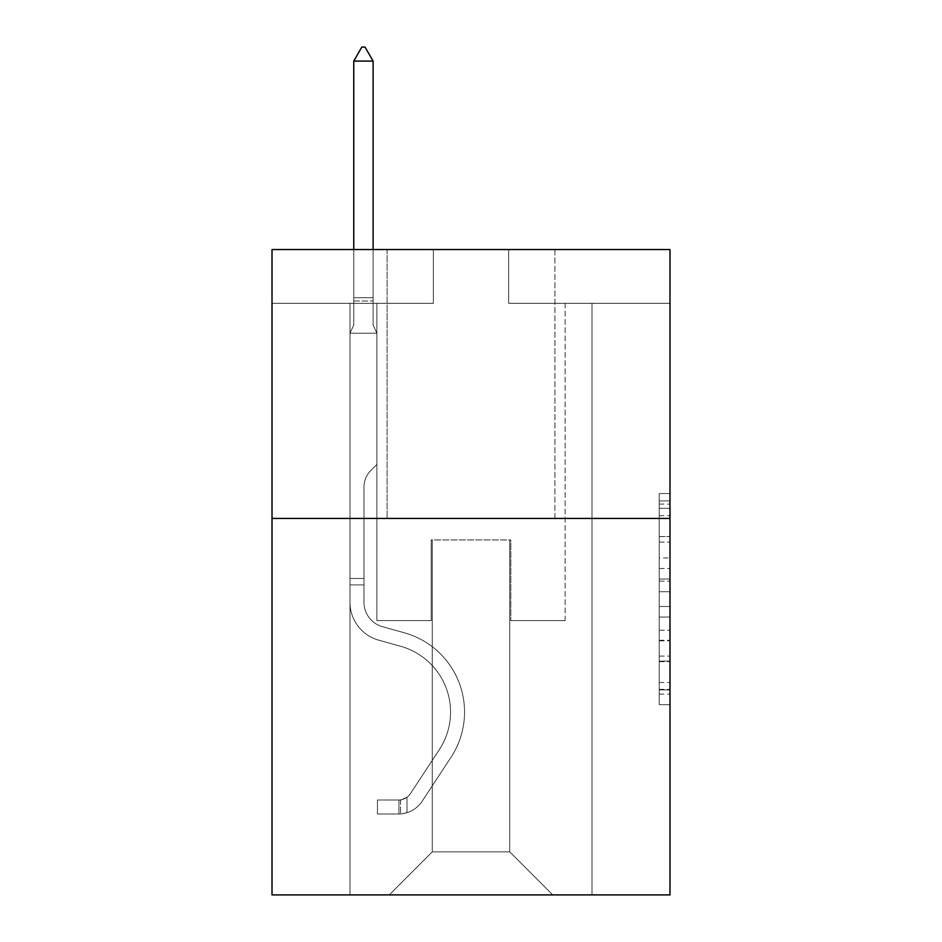 <?xml version="1.0" encoding="UTF-8"?>
<svg xmlns="http://www.w3.org/2000/svg" width="942" height="942" viewBox="0 0 942 942"><rect width="100%" height="100%" fill="white"/><g stroke="black" fill="none" stroke-linecap="round" stroke-linejoin="round"><path stroke-width="0.71" stroke-dasharray="4.71 3.53" d="M659.235 557.935L659.235 591.717L669.986 591.717L669.986 694.124L669.986 504.088L669.986 591.717L659.235 591.717L659.235 500.92L659.235 704.687L659.235 493.526L659.235 689.909L669.986 689.909L659.235 689.909L669.986 689.909L659.235 689.909L659.235 656.115L659.235 704.687L669.986 704.687L669.986 493.526L669.986 689.379L669.986 606.495L659.235 606.495L669.986 606.495L669.986 656.115L669.986 508.303L659.235 508.303L669.986 508.303L669.986 704.687L669.986 504.088L669.986 704.687L659.235 704.687L659.235 493.526L669.986 493.526L669.986 504.088L669.986 493.526L669.986 504.088L669.986 493.526L669.986 500.92L669.986 493.526L659.235 493.526L659.235 508.303L669.986 508.303L659.235 508.303L659.235 557.935L669.986 557.935M554.897 249.536L554.897 518.43L387.103 518.43L554.897 518.43L387.103 518.43L554.897 518.43L554.897 249.536L387.103 249.536L387.103 518.43L387.103 249.536L554.897 249.536M669.986 579.047L669.986 568.485L669.986 579.047L659.235 579.047L659.235 536.551L659.235 661.661L659.235 630.257L669.986 630.257L659.235 630.257L659.235 704.687L669.986 704.687L659.235 704.687L669.986 704.687L659.235 704.687L659.235 493.526L669.986 493.526L659.235 493.526L669.986 493.526L659.235 493.526L659.235 579.047L669.986 579.047M669.986 518.43L669.986 894.9L272.014 894.9L272.014 518.43L669.986 518.43L669.986 249.536L508.645 249.536L669.986 249.536L669.986 303.312L669.986 249.536L272.014 249.536L433.355 249.536L272.014 249.536L272.014 518.43L669.986 518.43L272.014 518.43M349.988 894.9L592.012 894.9L592.012 303.312L565.118 303.312L592.012 303.312L565.118 303.312L592.012 303.312L565.118 303.312L592.012 303.312L565.118 303.312L592.012 303.312L565.118 303.312L592.012 303.312L565.118 303.312L592.012 303.312L565.118 303.312L592.012 303.312L565.118 303.312L592.012 303.312L565.118 303.312L592.012 303.312L565.118 303.312L592.012 303.312L565.118 303.312L592.012 303.312L565.118 303.312L592.012 303.312L565.118 303.312L592.012 303.312L565.118 303.312L592.012 303.312L592.012 894.9L592.012 303.312L592.012 894.9L592.012 303.312L592.012 894.9L592.012 303.312L592.012 894.9L592.012 303.312L592.012 894.9L592.012 303.312L592.012 894.9L592.012 303.312L592.012 894.9L592.012 303.312L592.012 894.9L592.012 303.312L592.012 894.9L592.012 303.312L592.012 894.9L592.012 303.312L592.012 894.9L592.012 303.312L592.012 894.9L592.012 303.312L592.012 894.9L592.012 303.312L592.012 894.9L349.988 894.9L389.258 894.9L349.988 894.9L389.258 894.9L349.988 894.9L389.258 894.9L349.988 894.9L389.258 894.9L349.988 894.9L389.258 894.9L349.988 894.9L389.258 894.9L349.988 894.9L389.258 894.9L349.988 894.9L389.258 894.9L349.988 894.9L389.258 894.9L349.988 894.9L389.258 894.9L349.988 894.9L389.258 894.9L349.988 894.9L389.258 894.9L349.988 894.9L389.258 894.9L349.988 894.9L349.988 303.312L376.882 303.312L349.988 303.312L376.882 303.312L349.988 303.312L376.882 303.312L349.988 303.312L376.882 303.312L349.988 303.312L376.882 303.312L349.988 303.312L376.882 303.312L349.988 303.312L376.882 303.312L349.988 303.312L376.882 303.312L349.988 303.312L376.882 303.312L349.988 303.312L376.882 303.312L349.988 303.312L376.882 303.312L349.988 303.312L376.882 303.312L349.988 303.312L376.882 303.312L349.988 303.312L376.882 303.312L349.988 303.312L349.988 894.9M669.986 303.312L508.645 303.312L669.986 303.312M272.014 303.312L433.355 303.312L272.014 303.312L272.014 249.536L272.014 303.312M432.272 851.874L432.272 539.943L432.272 851.874L432.272 539.943L509.728 539.943L509.728 851.874L432.272 851.874L389.258 894.9L432.272 851.874L432.272 539.943L432.272 851.874L432.272 539.943L431.2 539.943L431.2 620.613L376.882 620.613L376.882 303.312L376.882 620.613L376.882 303.312L376.882 620.613L376.882 303.312L376.882 620.613L376.882 303.312L376.882 620.613L376.882 303.312L376.882 620.613L376.882 303.312L376.882 620.613L376.882 303.312L376.882 620.613L376.882 303.312L376.882 620.613L376.882 303.312L376.882 620.613L376.882 303.312L376.882 620.613L376.882 303.312L376.882 620.613L376.882 303.312L376.882 620.613L376.882 303.312L376.882 620.613L376.882 303.312L376.882 620.613L431.2 620.613L376.882 620.613L431.2 620.613L376.882 620.613L431.2 620.613L376.882 620.613L431.2 620.613L376.882 620.613L431.2 620.613L376.882 620.613L431.2 620.613L376.882 620.613L431.2 620.613L376.882 620.613L431.2 620.613L376.882 620.613L431.2 620.613L376.882 620.613L431.2 620.613L376.882 620.613L431.2 620.613L376.882 620.613L431.2 620.613L376.882 620.613L431.2 620.613L376.882 620.613L431.2 620.613L431.2 539.943L431.2 620.613L431.2 539.943L431.2 620.613L431.2 539.943L431.2 620.613L431.2 539.943L431.2 620.613L431.2 539.943L431.2 620.613L431.2 539.943L431.2 620.613L431.2 539.943L431.2 620.613L431.2 539.943L431.2 620.613L431.2 539.943L431.2 620.613L431.2 539.943L431.2 620.613L431.2 539.943L431.2 620.613L431.2 539.943L431.2 620.613L431.2 539.943L431.2 620.613L431.2 539.943L432.272 539.943L431.2 539.943L432.272 539.943L431.2 539.943L432.272 539.943L431.2 539.943L432.272 539.943L431.2 539.943L432.272 539.943L431.2 539.943L432.272 539.943L431.2 539.943L432.272 539.943L431.2 539.943L432.272 539.943L431.2 539.943L432.272 539.943L431.2 539.943L432.272 539.943L431.2 539.943L432.272 539.943L431.2 539.943L432.272 539.943L431.2 539.943L432.272 539.943L431.2 539.943L432.272 539.943L432.272 851.874L389.258 894.9L432.272 851.874L432.272 539.943L432.272 851.874L389.258 894.9L432.272 851.874L432.272 539.943L432.272 851.874L389.258 894.9L432.272 851.874L432.272 539.943L432.272 851.874L389.258 894.9L432.272 851.874L432.272 539.943L432.272 851.874L389.258 894.9L432.272 851.874L432.272 539.943L432.272 851.874L389.258 894.9L432.272 851.874L432.272 539.943L432.272 851.874L389.258 894.9L432.272 851.874L432.272 539.943L432.272 851.874L389.258 894.9L432.272 851.874L432.272 539.943L432.272 851.874L389.258 894.9L432.272 851.874L432.272 539.943L432.272 851.874L389.258 894.9L432.272 851.874L432.272 539.943L432.272 851.874L389.258 894.9L432.272 851.874L432.272 539.943L432.272 851.874L389.258 894.9L432.272 851.874L389.258 894.9L432.272 851.874L509.728 851.874L509.728 539.943L509.728 851.874L552.742 894.9L509.728 851.874L509.728 539.943L509.728 851.874L552.742 894.9L509.728 851.874L509.728 539.943L509.728 851.874L552.742 894.9L509.728 851.874L509.728 539.943L509.728 851.874L552.742 894.9L509.728 851.874L509.728 539.943L509.728 851.874L552.742 894.9L509.728 851.874L509.728 539.943L509.728 851.874L552.742 894.9L509.728 851.874L509.728 539.943L509.728 851.874L552.742 894.9L509.728 851.874L509.728 539.943L509.728 851.874L552.742 894.9L509.728 851.874L509.728 539.943L509.728 851.874L552.742 894.9L509.728 851.874L509.728 539.943L509.728 851.874L552.742 894.9L509.728 851.874L509.728 539.943L509.728 851.874L552.742 894.9L509.728 851.874L509.728 539.943L509.728 851.874L552.742 894.9L509.728 851.874L509.728 539.943L509.728 851.874L552.742 894.9L509.728 851.874L509.728 539.943L509.728 851.874L552.742 894.9L509.728 851.874L509.728 539.943L432.272 539.943L432.272 851.874L389.258 894.9L432.272 851.874M510.8 539.943L509.728 539.943L510.8 539.943L509.728 539.943L510.8 539.943L509.728 539.943L510.8 539.943L509.728 539.943L510.8 539.943L509.728 539.943L510.8 539.943L509.728 539.943L510.8 539.943L509.728 539.943L510.8 539.943L509.728 539.943L510.8 539.943L509.728 539.943L510.8 539.943L509.728 539.943L510.8 539.943L509.728 539.943L510.8 539.943L509.728 539.943L510.8 539.943L509.728 539.943L510.8 539.943L509.728 539.943L510.8 539.943L510.8 620.613L510.8 539.943M552.742 894.9L509.728 851.874L552.742 894.9M508.645 303.312L508.645 249.536L508.645 303.312M433.355 303.312L433.355 249.536L433.355 303.312M565.118 303.312L565.118 620.613L510.8 620.613L565.118 620.613L510.8 620.613L565.118 620.613L510.8 620.613L565.118 620.613L510.8 620.613L565.118 620.613L510.8 620.613L565.118 620.613L510.8 620.613L565.118 620.613L510.8 620.613L565.118 620.613L510.8 620.613L565.118 620.613L510.8 620.613L565.118 620.613L510.8 620.613L565.118 620.613L510.8 620.613L565.118 620.613L510.8 620.613L565.118 620.613L510.8 620.613L565.118 620.613L510.8 620.613L565.118 620.613L565.118 303.312M659.235 591.717L669.986 591.717L659.235 591.717M659.235 500.92L659.235 493.526L659.235 500.92L669.986 500.92L659.235 500.92M659.235 661.131L659.235 617.057L659.235 661.131L669.986 661.131L659.235 661.131M659.235 617.057L659.235 606.495L669.986 606.495L659.235 606.495L659.235 617.057L669.986 617.057L659.235 617.057M659.235 536.551L659.235 508.303L659.235 536.551L669.986 536.551L659.235 536.551M659.235 493.526L669.986 493.526L659.235 493.526L659.235 504.088L659.235 493.526L669.986 493.526M659.235 704.687L669.986 704.687L659.235 704.687L659.235 694.124L659.235 704.687M349.988 584.911L349.988 333.209L376.882 333.209L376.882 464.441L370.818 470.505A23.373 23.373 0 0 0 363.977 487.026A23.373 23.373 0 0 1 370.818 470.505L376.882 464.441L376.882 333.209L373.114 325.037L373.114 300.981L373.114 325.037L376.882 333.209L376.882 464.441L370.818 470.505A23.373 23.373 0 0 0 363.977 487.026A23.373 23.373 0 0 1 370.818 470.505L376.882 464.441L376.882 333.209L373.114 325.037L373.114 297.719L373.114 325.037L376.882 333.209L376.882 464.441L370.818 470.505A23.373 23.373 0 0 0 363.977 487.026A23.373 23.373 0 0 1 370.818 470.505L376.882 464.441L376.882 333.209L373.114 325.037L373.114 61.089L373.114 325.037L376.882 333.209L376.882 464.441L370.818 470.505A23.373 23.373 0 0 0 363.977 487.026A23.373 23.373 0 0 1 370.818 470.505L376.882 464.441L376.882 333.209L373.114 325.037L373.114 61.089L353.756 61.089L353.756 325.037L349.988 333.209L376.882 333.209L376.882 464.441L370.818 470.505A23.373 23.373 0 0 0 363.977 487.026A23.373 23.373 0 0 1 370.818 470.505L376.882 464.441L376.882 333.209L373.114 325.037L376.882 333.209L376.882 464.441L370.818 470.505A23.373 23.373 0 0 0 363.977 487.026A23.373 23.373 0 0 1 370.818 470.505L376.882 464.441L376.882 333.209L373.114 325.037L373.114 300.981L373.114 325.037L376.882 333.209L376.882 464.441L370.818 470.505A23.373 23.373 0 0 0 363.977 487.026A23.373 23.373 0 0 1 370.818 470.505L376.882 464.441L376.882 333.209L373.114 325.037L373.114 297.719L373.114 325.037L376.882 333.209L376.882 464.441L370.818 470.505A23.373 23.373 0 0 0 363.977 487.026A23.373 23.373 0 0 1 370.818 470.505L376.882 464.441L376.882 333.209L373.114 325.037L373.114 61.089L365.049 47.1L361.822 47.1L365.049 47.1L361.822 47.1L353.756 61.089L373.114 61.089L365.049 47.1L361.822 47.1L353.756 61.089L353.756 297.719L353.756 61.089L373.114 61.089L373.114 325.037L376.882 333.209L376.882 464.441L370.818 470.505A23.373 23.373 0 0 0 363.977 487.026A23.373 23.373 0 0 1 370.818 470.505L376.882 464.441L376.882 333.209L373.114 325.037L373.114 61.089L353.756 61.089L353.756 300.981L353.756 61.089L373.114 61.089L365.049 47.1L361.822 47.1L365.049 47.1L361.822 47.1L353.756 61.089L353.756 325.037L353.756 61.089L373.114 61.089L365.049 47.1L361.822 47.1L353.756 61.089L353.756 325.037L349.988 333.209L353.756 325.037L353.756 61.089L373.114 61.089L373.114 325.037L376.882 333.209L376.882 464.441L370.818 470.505A23.373 23.373 0 0 0 363.977 487.026A23.373 23.373 0 0 1 370.818 470.505L376.882 464.441L376.882 333.209L373.114 325.037L373.114 61.089L353.756 61.089L353.756 325.037L349.988 333.209L376.882 333.209L376.882 464.441L370.818 470.505A23.373 23.373 0 0 0 363.977 487.026A23.373 23.373 0 0 1 370.818 470.505L376.882 464.441L376.882 333.209L373.114 325.037L376.882 333.209L376.882 464.441L370.818 470.505A23.373 23.373 0 0 0 363.977 487.026A23.373 23.373 0 0 1 370.818 470.505L376.882 464.441L376.882 333.209L373.114 325.037L373.114 300.981L373.114 325.037L376.882 333.209L376.882 464.441L370.818 470.505A23.373 23.373 0 0 0 363.977 487.026A23.373 23.373 0 0 1 370.818 470.505L376.882 464.441L376.882 333.209L373.114 325.037L373.114 297.719L373.114 325.037L376.882 333.209L376.882 464.441L370.818 470.505A23.373 23.373 0 0 0 363.977 487.026A23.373 23.373 0 0 1 370.818 470.505L376.882 464.441L376.882 333.209L373.114 325.037L373.114 61.089L365.049 47.1L361.822 47.1L365.049 47.1L361.822 47.1L353.756 61.089L373.114 61.089L365.049 47.1L361.822 47.1L353.756 61.089L353.756 297.719L353.756 61.089L373.114 61.089L373.114 325.037L376.882 333.209L349.988 333.209L353.756 325.037L353.756 297.719L353.756 325.037L349.988 333.209L376.882 333.209L349.988 333.209L353.756 325.037L353.756 61.089L353.756 325.037L349.988 333.209L376.882 333.209L349.988 333.209L353.756 325.037L353.756 61.089L373.114 61.089L353.756 61.089L353.756 325.037L349.988 333.209L376.882 333.209L349.988 333.209L353.756 325.037L353.756 61.089L373.114 61.089L365.049 47.1L361.822 47.1L365.049 47.1L361.822 47.1L353.756 61.089L353.756 325.037L349.988 333.209L376.882 333.209L349.988 333.209L353.756 325.037L353.756 61.089L373.114 61.089L365.049 47.1L361.822 47.1L353.756 61.089L353.756 325.037L349.988 333.209L376.882 333.209L349.988 333.209L353.756 325.037L353.756 61.089L373.114 61.089L373.114 297.719L373.114 61.089L353.756 61.089L353.756 325.037L349.988 333.209L376.882 333.209L349.988 333.209L353.756 325.037L353.756 61.089L373.114 61.089L365.049 47.1L361.822 47.1L365.049 47.1L361.822 47.1L353.756 61.089L353.756 325.037L349.988 333.209L376.882 333.209L349.988 333.209L353.756 325.037L353.756 61.089L373.114 61.089L365.049 47.1L361.822 47.1L353.756 61.089L373.114 61.089L373.114 300.981L373.114 61.089L353.756 61.089L361.822 47.1L353.756 61.089L373.114 61.089L365.049 47.1L373.114 61.089L373.114 325.037L373.114 61.089L365.049 47.1L361.822 47.1L353.756 61.089L361.822 47.1L365.049 47.1L373.114 61.089L373.114 325.037L376.882 333.209L349.988 333.209L376.882 333.209L349.988 333.209L353.756 325.037L349.988 333.209L376.882 333.209L349.988 333.209L353.756 325.037L353.756 300.981L353.756 325.037L349.988 333.209L376.882 333.209L349.988 333.209L353.756 325.037L353.756 297.719L353.756 325.037L349.988 333.209L376.882 333.209L349.988 333.209L353.756 325.037L353.756 61.089L373.114 61.089L365.049 47.1L373.114 61.089L373.114 297.719L373.114 61.089L353.756 61.089L361.822 47.1L353.756 61.089L361.822 47.1L365.049 47.1L373.114 61.089L365.049 47.1L361.822 47.1L353.756 61.089L373.114 61.089L373.114 300.981L373.114 61.089L365.049 47.1L373.114 61.089L373.114 325.037L373.114 61.089L353.756 61.089L361.822 47.1L353.756 61.089L361.822 47.1L365.049 47.1L373.114 61.089L365.049 47.1L361.822 47.1L353.756 61.089L373.114 61.089L373.114 325.037L376.882 333.209L349.988 333.209L353.756 325.037L349.988 333.209L349.988 602.35A39.258 39.258 0 0 0 378.708 640.16A39.258 39.258 0 0 1 349.988 602.35L349.988 333.209L349.988 602.35A39.258 39.258 0 0 0 378.708 640.16A39.258 39.258 0 0 1 349.988 602.35L349.988 333.209L349.988 602.35A39.258 39.258 0 0 0 378.708 640.16A39.258 39.258 0 0 1 349.988 602.35L349.988 333.209L349.988 602.35A39.258 39.258 0 0 0 378.708 640.16L400.597 646.271L378.708 640.16A39.258 39.258 0 0 1 349.988 602.35L349.988 333.209L349.988 602.35A39.258 39.258 0 0 0 378.708 640.16A39.258 39.258 0 0 1 349.988 602.35L349.988 333.209L349.988 602.35A39.258 39.258 0 0 0 378.708 640.16A39.258 39.258 0 0 1 349.988 602.35L349.988 333.209L349.988 602.35A39.258 39.258 0 0 0 378.708 640.16L400.597 646.271L378.708 640.16A39.258 39.258 0 0 1 349.988 602.35L349.988 333.209L349.988 602.35A39.258 39.258 0 0 0 378.708 640.16A39.258 39.258 0 0 1 349.988 602.35L349.988 333.209L349.988 602.35A39.258 39.258 0 0 0 378.708 640.16A39.258 39.258 0 0 1 349.988 602.35L349.988 333.209L349.988 602.35A39.258 39.258 0 0 0 378.708 640.16L400.597 646.271A68.307 68.307 0 0 1 439.372 749.526A68.307 68.307 0 0 0 400.597 646.271L378.708 640.16A39.258 39.258 0 0 1 349.988 602.35L349.988 333.209L349.988 602.35A39.258 39.258 0 0 0 378.708 640.16A39.258 39.258 0 0 1 349.988 602.35L349.988 333.209L349.988 602.35A39.258 39.258 0 0 0 378.708 640.16A39.258 39.258 0 0 1 349.988 602.35L349.988 333.209L349.988 602.35A39.258 39.258 0 0 0 378.708 640.16L400.597 646.271L378.708 640.16A39.258 39.258 0 0 1 349.988 602.35L349.988 333.209L349.988 602.35L349.988 584.911L363.977 584.911L363.977 578.459L349.988 578.459L363.977 578.459L363.977 602.35L363.977 487.026L363.977 602.35A25.281 25.281 0 0 0 382.464 626.701A25.281 25.281 0 0 1 363.977 602.35L363.977 487.026L363.977 602.35L363.977 578.459L349.988 578.459L363.977 578.459L363.977 602.35A25.281 25.281 0 0 0 382.464 626.701A25.281 25.281 0 0 1 363.977 602.35L363.977 487.026L363.977 602.35A25.281 25.281 0 0 0 382.464 626.701A25.281 25.281 0 0 1 363.977 602.35L363.977 487.026L363.977 602.35L363.977 578.459L349.988 578.459L363.977 578.459L363.977 602.35A25.281 25.281 0 0 0 382.464 626.701L404.353 632.8L382.464 626.701A25.281 25.281 0 0 1 363.977 602.35L363.977 487.026L363.977 602.35A25.281 25.281 0 0 0 382.464 626.701A25.281 25.281 0 0 1 363.977 602.35L363.977 487.026L363.977 602.35L363.977 578.459L349.988 578.459L363.977 578.459L363.977 602.35A25.281 25.281 0 0 0 382.464 626.701A25.281 25.281 0 0 1 363.977 602.35L363.977 487.026L363.977 602.35A25.281 25.281 0 0 0 382.464 626.701L404.353 632.8L382.464 626.701A25.281 25.281 0 0 1 363.977 602.35L363.977 487.026L363.977 602.35L363.977 578.459L349.988 578.459L363.977 578.459L363.977 602.35A25.281 25.281 0 0 0 382.464 626.701A25.281 25.281 0 0 1 363.977 602.35L363.977 487.026L363.977 602.35A25.281 25.281 0 0 0 382.464 626.701A25.281 25.281 0 0 1 363.977 602.35L363.977 487.026L363.977 602.35L363.977 578.459L349.988 578.459L363.977 578.459L363.977 602.35A25.281 25.281 0 0 0 382.464 626.701L404.353 632.8L382.464 626.701A25.281 25.281 0 0 1 363.977 602.35L363.977 487.026L363.977 602.35A25.281 25.281 0 0 0 382.464 626.701A25.281 25.281 0 0 1 363.977 602.35L363.977 487.026L363.977 602.35L363.977 578.459L349.988 578.459L363.977 578.459L363.977 602.35A25.281 25.281 0 0 0 382.464 626.701A25.281 25.281 0 0 1 363.977 602.35L363.977 487.026L363.977 602.35A25.281 25.281 0 0 0 382.464 626.701L404.353 632.8A82.284 82.284 0 0 1 451.065 757.191A82.284 82.284 0 0 0 404.353 632.8L382.464 626.701A25.281 25.281 0 0 1 363.977 602.35L363.977 487.026L363.977 602.35L363.977 584.911L349.988 584.911M398.937 814.006A28.507 28.507 0 0 0 422.228 801.147L451.065 757.191A82.284 82.284 0 0 0 404.353 632.8L382.464 626.701A25.281 25.281 0 0 1 363.977 602.35A25.281 25.281 0 0 0 382.464 626.701A25.281 25.281 0 0 1 363.977 602.35A25.281 25.281 0 0 0 382.464 626.701L404.353 632.8L382.464 626.701A25.281 25.281 0 0 1 363.977 602.35A25.281 25.281 0 0 0 382.464 626.701L404.353 632.8A82.284 82.284 0 0 1 451.065 757.191A82.284 82.284 0 0 0 404.353 632.8L382.464 626.701A25.281 25.281 0 0 1 363.977 602.35A25.281 25.281 0 0 0 382.464 626.701A25.281 25.281 0 0 1 363.977 602.35A25.281 25.281 0 0 0 382.464 626.701L404.353 632.8L382.464 626.701A25.281 25.281 0 0 1 363.977 602.35A25.281 25.281 0 0 0 382.464 626.701L404.353 632.8L382.464 626.701A25.281 25.281 0 0 1 363.977 602.35A25.281 25.281 0 0 0 382.464 626.701A25.281 25.281 0 0 1 363.977 602.35A25.281 25.281 0 0 0 382.464 626.701L404.353 632.8A82.284 82.284 0 0 1 451.065 757.191L422.228 801.147L451.065 757.191A82.284 82.284 0 0 0 404.353 632.8L382.464 626.701A25.281 25.281 0 0 1 363.977 602.35A25.281 25.281 0 0 0 382.464 626.701L404.353 632.8L382.464 626.701A25.281 25.281 0 0 1 363.977 602.35A25.281 25.281 0 0 0 382.464 626.701A25.281 25.281 0 0 1 363.977 602.35A25.281 25.281 0 0 0 382.464 626.701L404.353 632.8L382.464 626.701A25.281 25.281 0 0 1 363.977 602.35A25.281 25.281 0 0 0 382.464 626.701L404.353 632.8A82.284 82.284 0 0 1 451.065 757.191A82.284 82.284 0 0 0 404.353 632.8L382.464 626.701A25.281 25.281 0 0 1 363.977 602.35A25.281 25.281 0 0 0 382.464 626.701A25.281 25.281 0 0 1 363.977 602.35A25.281 25.281 0 0 0 382.464 626.701L404.353 632.8L382.464 626.701A25.281 25.281 0 0 1 363.977 602.35A25.281 25.281 0 0 0 382.464 626.701L404.353 632.8A82.284 82.284 0 0 1 451.065 757.191A82.284 82.284 0 0 0 404.353 632.8L382.464 626.701L404.353 632.8A82.284 82.284 0 0 1 451.065 757.191L422.228 801.147L451.065 757.191A82.284 82.284 0 0 0 404.353 632.8L382.464 626.701L404.353 632.8A82.284 82.284 0 0 1 451.065 757.191A82.284 82.284 0 0 0 404.353 632.8L382.464 626.701L404.353 632.8A82.284 82.284 0 0 1 451.065 757.191A82.284 82.284 0 0 0 404.353 632.8L382.464 626.701L404.353 632.8A82.284 82.284 0 0 1 451.065 757.191L422.228 801.147A28.507 28.507 0 0 1 407.003 812.687A28.507 28.507 0 0 0 422.228 801.147L451.065 757.191A82.284 82.284 0 0 0 404.353 632.8L382.464 626.701L404.353 632.8A82.284 82.284 0 0 1 451.065 757.191A82.284 82.284 0 0 0 404.353 632.8L382.464 626.701L404.353 632.8A82.284 82.284 0 0 1 451.065 757.191A82.284 82.284 0 0 0 404.353 632.8L382.464 626.701L404.353 632.8A82.284 82.284 0 0 1 451.065 757.191L422.228 801.147L451.065 757.191A82.284 82.284 0 0 0 404.353 632.8L382.464 626.701L404.353 632.8A82.284 82.284 0 0 1 451.065 757.191A82.284 82.284 0 0 0 404.353 632.8L382.464 626.701L404.353 632.8A82.284 82.284 0 0 1 451.065 757.191A82.284 82.284 0 0 0 404.353 632.8A82.284 82.284 0 0 1 451.065 757.191L422.228 801.147L451.065 757.191A82.284 82.284 0 0 0 404.353 632.8A82.284 82.284 0 0 1 451.065 757.191L422.228 801.147A28.507 28.507 0 0 1 407.003 812.687C398.713 814.441 398.713 814.441 407.003 812.687C398.713 814.441 398.713 814.441 407.003 812.687A28.507 28.507 0 0 0 422.228 801.147L451.065 757.191A82.284 82.284 0 0 0 404.353 632.8A82.284 82.284 0 0 1 451.065 757.191A82.284 82.284 0 0 0 404.353 632.8A82.284 82.284 0 0 1 451.065 757.191L422.228 801.147L451.065 757.191A82.284 82.284 0 0 0 404.353 632.8A82.284 82.284 0 0 1 451.065 757.191L422.228 801.147L451.065 757.191A82.284 82.284 0 0 0 404.353 632.8A82.284 82.284 0 0 1 451.065 757.191A82.284 82.284 0 0 0 404.353 632.8A82.284 82.284 0 0 1 451.065 757.191L422.228 801.147A28.507 28.507 0 0 1 407.003 812.687C398.713 814.441 398.713 814.441 407.003 812.687C398.713 814.441 398.713 814.441 407.003 812.687A28.507 28.507 0 0 0 422.228 801.147L451.065 757.191A82.284 82.284 0 0 0 404.353 632.8A82.284 82.284 0 0 1 451.065 757.191L422.228 801.147L451.065 757.191A82.284 82.284 0 0 0 404.353 632.8A82.284 82.284 0 0 1 451.065 757.191A82.284 82.284 0 0 0 404.353 632.8A82.284 82.284 0 0 1 451.065 757.191L422.228 801.147L451.065 757.191A82.284 82.284 0 0 0 404.353 632.8A82.284 82.284 0 0 1 451.065 757.191L422.228 801.147A28.507 28.507 0 0 1 407.003 812.687C398.713 814.441 398.713 814.441 407.003 812.687C398.713 814.441 398.713 814.441 407.003 812.687A28.507 28.507 0 0 0 422.228 801.147L451.065 757.191A82.284 82.284 0 0 0 404.353 632.8A82.284 82.284 0 0 1 451.065 757.191A82.284 82.284 0 0 0 404.353 632.8A82.284 82.284 0 0 1 451.065 757.191L422.228 801.147L451.065 757.191A82.284 82.284 0 0 0 404.353 632.8A82.284 82.284 0 0 1 451.065 757.191L422.228 801.147A28.507 28.507 0 0 1 407.003 812.687C398.713 814.441 398.713 814.441 407.003 812.687C398.713 814.441 398.713 814.441 407.003 812.687A28.507 28.507 0 0 0 422.228 801.147L451.065 757.191L422.228 801.147A28.507 28.507 0 0 1 407.003 812.687C398.713 814.441 398.713 814.441 407.003 812.687C398.713 814.441 398.713 814.441 407.003 812.687A28.507 28.507 0 0 0 422.228 801.147L451.065 757.191L422.228 801.147A28.507 28.507 0 0 1 407.003 812.687C398.713 814.441 398.713 814.441 407.003 812.687C398.713 814.441 398.713 814.441 407.003 812.687A28.507 28.507 0 0 0 422.228 801.147L451.065 757.191L422.228 801.147A28.507 28.507 0 0 1 407.003 812.687C398.713 814.441 398.713 814.441 407.003 812.687C398.713 814.441 398.713 814.441 407.003 812.687A28.507 28.507 0 0 0 422.228 801.147L451.065 757.191L422.228 801.147A28.507 28.507 0 0 1 407.003 812.687C398.713 814.441 398.713 814.441 407.003 812.687C398.713 814.441 398.713 814.441 407.003 812.687A28.507 28.507 0 0 0 422.228 801.147L451.065 757.191L422.228 801.147A28.507 28.507 0 0 1 407.003 812.687C398.713 814.441 398.713 814.441 407.003 812.687C398.713 814.441 398.713 814.441 407.003 812.687A28.507 28.507 0 0 0 422.228 801.147L451.065 757.191L422.228 801.147A28.507 28.507 0 0 1 407.003 812.687C398.713 814.441 398.713 814.441 407.003 812.687C398.713 814.441 398.713 814.441 407.003 812.687A28.507 28.507 0 0 0 422.228 801.147L451.065 757.191L422.228 801.147A28.507 28.507 0 0 1 407.003 812.687C398.713 814.441 398.713 814.441 407.003 812.687C398.713 814.441 398.713 814.441 407.003 812.687A28.507 28.507 0 0 0 422.228 801.147L451.065 757.191L422.228 801.147A28.507 28.507 0 0 1 407.003 812.687C398.713 814.441 398.713 814.441 407.003 812.687C398.713 814.441 398.713 814.441 407.003 812.687A28.507 28.507 0 0 0 422.228 801.147L451.065 757.191L422.228 801.147A28.507 28.507 0 0 1 407.003 812.687C398.713 814.441 398.713 814.441 407.003 812.687C398.713 814.441 398.713 814.441 407.003 812.687A28.507 28.507 0 0 0 422.228 801.147A28.507 28.507 0 0 1 398.937 814.006L398.937 800.017A14.519 14.519 0 0 0 410.535 793.47L439.372 749.526A68.307 68.307 0 0 0 400.597 646.271L378.708 640.16A39.258 39.258 0 0 1 349.988 602.35A39.258 39.258 0 0 0 378.708 640.16A39.258 39.258 0 0 1 349.988 602.35A39.258 39.258 0 0 0 378.708 640.16L400.597 646.271A68.307 68.307 0 0 1 439.372 749.526A68.307 68.307 0 0 0 400.597 646.271L378.708 640.16A39.258 39.258 0 0 1 349.988 602.35A39.258 39.258 0 0 0 378.708 640.16L400.597 646.271L378.708 640.16A39.258 39.258 0 0 1 349.988 602.35A39.258 39.258 0 0 0 378.708 640.16A39.258 39.258 0 0 1 349.988 602.35A39.258 39.258 0 0 0 378.708 640.16L400.597 646.271L378.708 640.16A39.258 39.258 0 0 1 349.988 602.35A39.258 39.258 0 0 0 378.708 640.16L400.597 646.271A68.307 68.307 0 0 1 439.372 749.526L410.535 793.47L439.372 749.526A68.307 68.307 0 0 0 400.597 646.271L378.708 640.16A39.258 39.258 0 0 1 349.988 602.35A39.258 39.258 0 0 0 378.708 640.16A39.258 39.258 0 0 1 349.988 602.35A39.258 39.258 0 0 0 378.708 640.16L400.597 646.271L378.708 640.16A39.258 39.258 0 0 1 349.988 602.35A39.258 39.258 0 0 0 378.708 640.16L400.597 646.271L378.708 640.16A39.258 39.258 0 0 1 349.988 602.35A39.258 39.258 0 0 0 378.708 640.16A39.258 39.258 0 0 1 349.988 602.35A39.258 39.258 0 0 0 378.708 640.16L400.597 646.271A68.307 68.307 0 0 1 439.372 749.526A68.307 68.307 0 0 0 400.597 646.271L378.708 640.16A39.258 39.258 0 0 1 349.988 602.35A39.258 39.258 0 0 0 378.708 640.16L400.597 646.271L378.708 640.16A39.258 39.258 0 0 1 349.988 602.35A39.258 39.258 0 0 0 378.708 640.16A39.258 39.258 0 0 1 349.988 602.35A39.258 39.258 0 0 0 378.708 640.16L400.597 646.271L378.708 640.16A39.258 39.258 0 0 1 349.988 602.35A39.258 39.258 0 0 0 378.708 640.16L400.597 646.271A68.307 68.307 0 0 1 439.372 749.526A68.307 68.307 0 0 0 400.597 646.271L378.708 640.16L400.597 646.271A68.307 68.307 0 0 1 439.372 749.526L410.535 793.47L439.372 749.526A68.307 68.307 0 0 0 400.597 646.271L378.708 640.16L400.597 646.271A68.307 68.307 0 0 1 439.372 749.526A68.307 68.307 0 0 0 400.597 646.271L378.708 640.16L400.597 646.271A68.307 68.307 0 0 1 439.372 749.526A68.307 68.307 0 0 0 400.597 646.271L378.708 640.16L400.597 646.271A68.307 68.307 0 0 1 439.372 749.526L410.535 793.47A14.519 14.519 0 0 1 407.003 797.203C398.855 800.947 398.855 800.947 407.003 797.203C398.855 800.947 398.855 800.947 407.003 797.203A14.519 14.519 0 0 0 410.535 793.47L439.372 749.526A68.307 68.307 0 0 0 400.597 646.271L378.708 640.16L400.597 646.271A68.307 68.307 0 0 1 439.372 749.526A68.307 68.307 0 0 0 400.597 646.271L378.708 640.16L400.597 646.271A68.307 68.307 0 0 1 439.372 749.526A68.307 68.307 0 0 0 400.597 646.271L378.708 640.16L400.597 646.271A68.307 68.307 0 0 1 439.372 749.526L410.535 793.47L439.372 749.526A68.307 68.307 0 0 0 400.597 646.271L378.708 640.16L400.597 646.271A68.307 68.307 0 0 1 439.372 749.526A68.307 68.307 0 0 0 400.597 646.271L378.708 640.16L400.597 646.271A68.307 68.307 0 0 1 439.372 749.526A68.307 68.307 0 0 0 400.597 646.271A68.307 68.307 0 0 1 439.372 749.526L410.535 793.47L439.372 749.526A68.307 68.307 0 0 0 400.597 646.271A68.307 68.307 0 0 1 439.372 749.526L410.535 793.47A14.519 14.519 0 0 1 407.003 797.203C398.855 800.947 398.855 800.947 407.003 797.203C398.855 800.947 398.855 800.947 407.003 797.203A14.519 14.519 0 0 0 410.535 793.47L439.372 749.526A68.307 68.307 0 0 0 400.597 646.271A68.307 68.307 0 0 1 439.372 749.526A68.307 68.307 0 0 0 400.597 646.271A68.307 68.307 0 0 1 439.372 749.526L410.535 793.47L439.372 749.526A68.307 68.307 0 0 0 400.597 646.271A68.307 68.307 0 0 1 439.372 749.526L410.535 793.47L439.372 749.526A68.307 68.307 0 0 0 400.597 646.271A68.307 68.307 0 0 1 439.372 749.526A68.307 68.307 0 0 0 400.597 646.271A68.307 68.307 0 0 1 439.372 749.526L410.535 793.47A14.519 14.519 0 0 1 407.003 797.203C398.855 800.947 398.855 800.947 407.003 797.203C398.855 800.947 398.855 800.947 407.003 797.203A14.519 14.519 0 0 0 410.535 793.47L439.372 749.526A68.307 68.307 0 0 0 400.597 646.271A68.307 68.307 0 0 1 439.372 749.526L410.535 793.47L439.372 749.526A68.307 68.307 0 0 0 400.597 646.271A68.307 68.307 0 0 1 439.372 749.526A68.307 68.307 0 0 0 400.597 646.271A68.307 68.307 0 0 1 439.372 749.526L410.535 793.47L439.372 749.526A68.307 68.307 0 0 0 400.597 646.271A68.307 68.307 0 0 1 439.372 749.526L410.535 793.47A14.519 14.519 0 0 1 407.003 797.203C398.855 800.947 398.855 800.947 407.003 797.203C398.855 800.947 398.855 800.947 407.003 797.203A14.519 14.519 0 0 0 410.535 793.47L439.372 749.526A68.307 68.307 0 0 0 400.597 646.271A68.307 68.307 0 0 1 439.372 749.526A68.307 68.307 0 0 0 400.597 646.271A68.307 68.307 0 0 1 439.372 749.526L410.535 793.47L439.372 749.526A68.307 68.307 0 0 0 400.597 646.271A68.307 68.307 0 0 1 439.372 749.526L410.535 793.47A14.519 14.519 0 0 1 407.003 797.203C398.855 800.947 398.855 800.947 407.003 797.203C398.855 800.947 398.855 800.947 407.003 797.203A14.519 14.519 0 0 0 410.535 793.47L439.372 749.526L410.535 793.47A14.519 14.519 0 0 1 407.003 797.203C398.855 800.947 398.855 800.947 407.003 797.203C398.855 800.947 398.855 800.947 407.003 797.203A14.519 14.519 0 0 0 410.535 793.47L439.372 749.526L410.535 793.47A14.519 14.519 0 0 1 407.003 797.203C398.855 800.947 398.855 800.947 407.003 797.203C398.855 800.947 398.855 800.947 407.003 797.203A14.519 14.519 0 0 0 410.535 793.47L439.372 749.526L410.535 793.47A14.519 14.519 0 0 1 407.003 797.203C398.855 800.947 398.855 800.947 407.003 797.203C398.855 800.947 398.855 800.947 407.003 797.203A14.519 14.519 0 0 0 410.535 793.47L439.372 749.526L410.535 793.47A14.519 14.519 0 0 1 407.003 797.203C398.855 800.947 398.855 800.947 407.003 797.203C398.855 800.947 398.855 800.947 407.003 797.203A14.519 14.519 0 0 0 410.535 793.47L439.372 749.526L410.535 793.47A14.519 14.519 0 0 1 407.003 797.203C398.855 800.947 398.855 800.947 407.003 797.203C398.855 800.947 398.855 800.947 407.003 797.203A14.519 14.519 0 0 0 410.535 793.47L439.372 749.526L410.535 793.47A14.519 14.519 0 0 1 407.003 797.203C398.855 800.947 398.855 800.947 407.003 797.203C398.855 800.947 398.855 800.947 407.003 797.203A14.519 14.519 0 0 0 410.535 793.47L439.372 749.526L410.535 793.47A14.519 14.519 0 0 1 407.003 797.203C398.855 800.947 398.855 800.947 407.003 797.203C398.855 800.947 398.855 800.947 407.003 797.203A14.519 14.519 0 0 0 410.535 793.47L439.372 749.526L410.535 793.47A14.519 14.519 0 0 1 407.003 797.203C398.855 800.947 398.855 800.947 407.003 797.203C398.855 800.947 398.855 800.947 407.003 797.203A14.519 14.519 0 0 0 410.535 793.47L439.372 749.526L410.535 793.47A14.519 14.519 0 0 1 407.003 797.203C398.855 800.947 398.855 800.947 407.003 797.203C398.855 800.947 398.855 800.947 407.003 797.203A14.519 14.519 0 0 0 410.535 793.47A14.519 14.519 0 0 1 398.937 800.017L398.937 814.006L377.424 814.018L398.937 814.006A28.507 28.507 0 0 0 422.228 801.147A28.507 28.507 0 0 1 398.937 814.006L398.937 800.017L377.424 800.029L398.937 800.017A14.519 14.519 0 0 0 410.535 793.47A14.519 14.519 0 0 1 398.937 800.017L398.937 814.006L377.424 814.018L377.424 800.029L377.424 814.018L398.937 814.006A28.507 28.507 0 0 0 422.228 801.147A28.507 28.507 0 0 1 398.937 814.006L398.937 800.017L377.424 800.029L398.937 800.017A14.519 14.519 0 0 0 410.535 793.47A14.519 14.519 0 0 1 398.937 800.017L398.937 814.006L377.424 814.018L377.424 800.029L377.424 814.018L398.937 814.006A28.507 28.507 0 0 0 422.228 801.147A28.507 28.507 0 0 1 398.937 814.006L398.937 800.017L377.424 800.029L398.937 800.017A14.519 14.519 0 0 0 410.535 793.47A14.519 14.519 0 0 1 398.937 800.017L398.937 814.006L377.424 814.018L377.424 800.029L377.424 814.018L398.937 814.006A28.507 28.507 0 0 0 422.228 801.147A28.507 28.507 0 0 1 398.937 814.006L398.937 800.017L377.424 800.029L398.937 800.017A14.519 14.519 0 0 0 410.535 793.47A14.519 14.519 0 0 1 398.937 800.017L398.937 814.006L377.424 814.018L377.424 800.029L377.424 814.018L398.937 814.006A28.507 28.507 0 0 0 422.228 801.147A28.507 28.507 0 0 1 398.937 814.006L398.937 800.017L377.424 800.029L398.937 800.017A14.519 14.519 0 0 0 410.535 793.47A14.519 14.519 0 0 1 398.937 800.017L398.937 814.006L377.424 814.018L377.424 800.029L377.424 814.018L398.937 814.006A28.507 28.507 0 0 0 422.228 801.147A28.507 28.507 0 0 1 398.937 814.006L398.937 800.017L377.424 800.029L398.937 800.017A14.519 14.519 0 0 0 410.535 793.47A14.519 14.519 0 0 1 398.937 800.017L398.937 814.006L377.424 814.018L377.424 800.029L377.424 814.018L398.937 814.006A28.507 28.507 0 0 0 422.228 801.147A28.507 28.507 0 0 1 398.937 814.006L398.937 800.017L377.424 800.029L398.937 800.017A14.519 14.519 0 0 0 410.535 793.47A14.519 14.519 0 0 1 398.937 800.017L398.937 814.006L377.424 814.018L377.424 800.029L377.424 814.018L398.937 814.006A28.507 28.507 0 0 0 422.228 801.147A28.507 28.507 0 0 1 398.937 814.006L398.937 800.017L377.424 800.029L398.937 800.017A14.519 14.519 0 0 0 410.535 793.47A14.519 14.519 0 0 1 398.937 800.017L398.937 814.006L377.424 814.018L377.424 800.029L377.424 814.018L398.937 814.006A28.507 28.507 0 0 0 422.228 801.147A28.507 28.507 0 0 1 398.937 814.006L398.937 800.017L377.424 800.029L398.937 800.017A14.519 14.519 0 0 0 410.535 793.47A14.519 14.519 0 0 1 398.937 800.017L398.937 814.006L377.424 814.018L377.424 800.029L377.424 814.018L398.937 814.006A28.507 28.507 0 0 0 422.228 801.147A28.507 28.507 0 0 1 398.937 814.006L398.937 800.017L377.424 800.029L398.937 800.017A14.519 14.519 0 0 0 410.535 793.47A14.519 14.519 0 0 1 398.937 800.017L398.937 814.006L377.424 814.018L377.424 800.029L377.424 814.018L398.937 814.006A28.507 28.507 0 0 0 422.228 801.147A28.507 28.507 0 0 1 398.937 814.006L398.937 800.017L377.424 800.029L398.937 800.017A14.519 14.519 0 0 0 410.535 793.47A14.519 14.519 0 0 1 398.937 800.017L398.937 814.006L377.424 814.018L377.424 800.029L377.424 814.018L398.937 814.006A28.507 28.507 0 0 0 422.228 801.147A28.507 28.507 0 0 1 398.937 814.006L398.937 800.017L377.424 800.029L398.937 800.017A14.519 14.519 0 0 0 410.535 793.47A14.519 14.519 0 0 1 398.937 800.017L398.937 814.006L377.424 814.018L377.424 800.029L377.424 814.018L398.937 814.006A28.507 28.507 0 0 0 422.228 801.147A28.507 28.507 0 0 1 398.937 814.006L398.937 800.017L377.424 800.029L398.937 800.017A14.519 14.519 0 0 0 410.535 793.47A14.519 14.519 0 0 1 398.937 800.017L398.937 814.006L377.424 814.018L377.424 800.029L377.424 814.018L398.937 814.006M373.114 61.089L365.049 47.1L373.114 61.089L373.114 297.719L373.114 61.089L353.756 61.089L361.822 47.1L353.756 61.089L361.822 47.1L365.049 47.1L373.114 61.089L365.049 47.1L373.114 61.089L373.114 249.536M353.756 61.089L361.822 47.1L353.756 61.089L353.756 325.037L353.756 297.719L373.114 297.719L353.756 297.719L373.114 297.719L353.756 297.719L373.114 297.719L353.756 297.719L373.114 297.719L353.756 297.719L373.114 297.719L353.756 297.719L373.114 297.719L353.756 297.719L373.114 297.719L353.756 297.719L373.114 297.719L353.756 297.719L373.114 297.719L353.756 297.719L373.114 297.719L353.756 297.719L373.114 297.719L353.756 297.719L373.114 297.719L353.756 297.719L373.114 297.719L353.756 297.719L373.114 297.719L353.756 297.719L353.756 249.536M377.424 800.029L398.395 800.029L377.424 800.029L377.424 814.018L377.424 800.029M407.003 812.687C398.713 814.441 398.713 814.441 407.003 812.687C398.713 814.441 398.713 814.441 407.003 812.687L407.003 797.203L407.003 812.687M659.235 656.115L669.986 656.115L659.235 656.115M659.235 640.277L669.986 640.277M659.235 542.097L669.986 542.097L659.235 542.097M659.235 504.088L669.986 504.088M659.235 694.124L669.986 694.124M659.235 682.514L669.986 682.514M659.235 515.698L669.986 515.698M659.235 581.155L669.986 581.155L659.235 581.155M659.235 640.807L669.986 640.807L659.235 640.807M659.235 661.661L669.986 661.661L659.235 661.661M659.235 568.485L669.986 568.485L659.235 568.485M353.756 300.981L373.114 300.981L353.756 300.981M659.235 689.379L669.986 689.379M659.235 689.909L669.986 689.909M659.235 508.303L669.986 508.303M400.55 799.876L400.55 813.935L400.55 799.876"/><path stroke-width="1.41" d="M669.986 518.43L669.986 894.9L272.014 894.9L272.014 249.536L669.986 249.536L669.986 518.43L272.014 518.43M373.114 61.089L365.049 47.1L361.822 47.1L353.756 61.089L373.114 61.089L373.114 249.536M353.756 61.089L353.756 249.536"/></g></svg>
